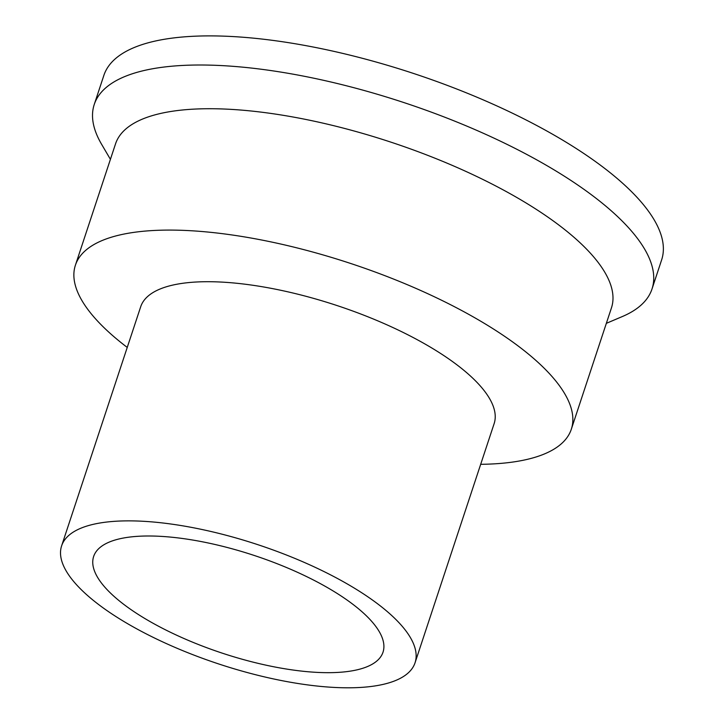 <?xml version="1.0" encoding="UTF-8"?>
<svg xmlns="http://www.w3.org/2000/svg" width="724" height="724" viewBox="0 0 724 724"><rect width="100%" height="100%" fill="white"/><g stroke="black" fill="none" stroke-linecap="round" stroke-linejoin="round"><path stroke-width="1.09" d="M606.341 323.338L622.369 316.533A293.745 99.061 -161.7 0 0 652.016 288.966L661.646 259.853A293.745 99.061 -161.7 0 0 466.156 92.753A293.745 99.061 -161.7 0 0 135.488 47.006A293.745 99.061 -161.7 0 0 103.867 75.386L94.238 104.5A293.745 99.061 -161.7 0 0 101.604 144.302L110.419 159.334M652.016 288.966A293.745 99.061 -161.7 0 0 456.527 121.867A293.745 99.061 -161.7 0 0 125.858 76.12A293.745 99.061 -161.7 0 0 94.238 104.5M110.039 541.76A152.393 51.395 -161.7 0 0 93.64 556.485A152.393 51.395 -161.7 0 0 222.187 653.129A152.393 51.395 -161.7 0 0 383.014 652.188A152.393 51.395 -161.7 0 0 281.6 565.498A152.393 51.395 -161.7 0 0 110.039 541.76M81.64 527.905A186.131 62.771 -161.7 0 0 61.603 545.887A186.131 62.771 -161.7 0 0 218.621 663.926A186.131 62.771 -161.7 0 0 415.051 662.777A186.131 62.771 -161.7 0 0 291.175 556.901A186.131 62.771 -161.7 0 0 81.64 527.905M415.051 662.777L494.139 423.621A186.131 62.771 -161.7 0 0 370.272 317.746A186.131 62.771 -161.7 0 0 160.737 288.749A186.131 62.771 -161.7 0 0 140.7 306.732L61.603 545.887M480.682 464.31A261.165 88.075 -161.7 0 0 571.327 429.214A261.165 88.075 -161.7 0 0 397.521 280.65A261.165 88.075 -161.7 0 0 103.514 239.97A261.165 88.075 -161.7 0 0 75.405 265.201A261.165 88.075 -161.7 0 0 127.243 347.42M571.327 429.214L611.463 307.854A261.165 88.075 -161.7 0 0 437.658 159.289A261.165 88.075 -161.7 0 0 143.651 118.609A261.165 88.075 -161.7 0 0 115.541 143.841L75.405 265.201"/></g></svg>
